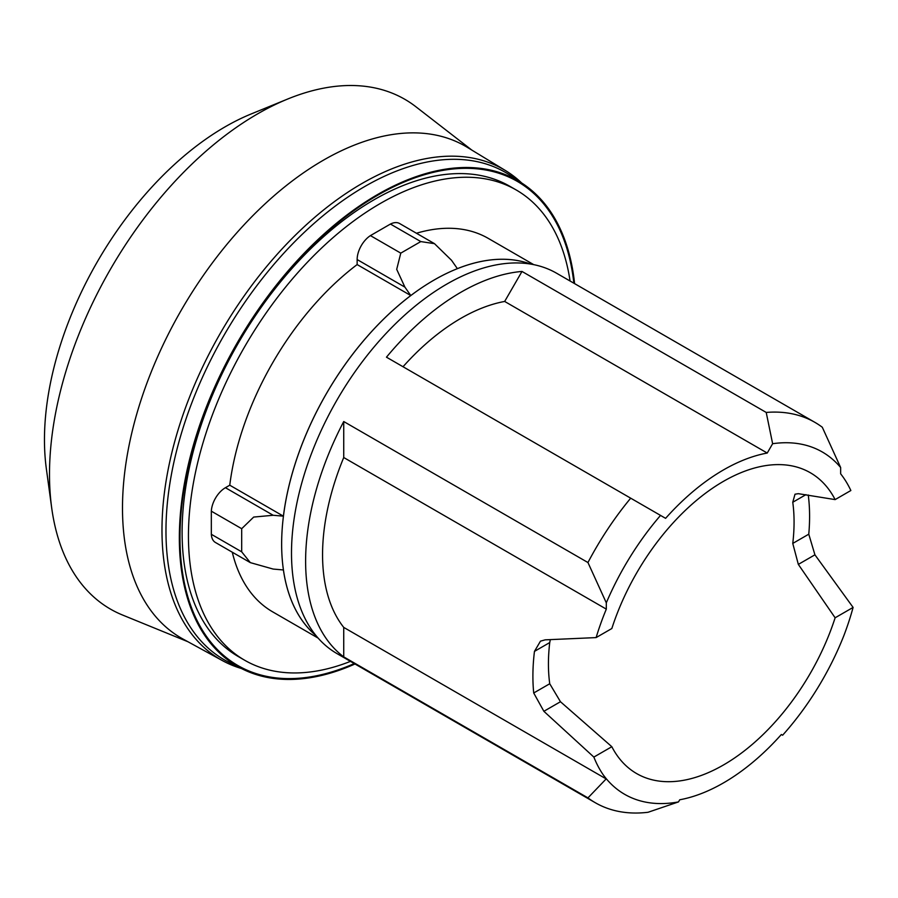 <?xml version="1.0" encoding="UTF-8"?>
<svg xmlns="http://www.w3.org/2000/svg" width="898" height="898" viewBox="0 0 898 898"><rect width="100%" height="100%" fill="white"/><g stroke="black" fill="none" stroke-linecap="round" stroke-linejoin="round"><path stroke-width="1.35" d="M521.682 182.979A282.993 163.391 120 0 0 505.428 170.519L467.173 147.261A284.004 163.975 120 0 0 323.325 160.237A284.004 163.975 120 0 0 137.282 412.193A284.004 163.975 120 0 0 183.192 639.14L222.457 660.636A282.993 163.391 120 0 0 241.382 668.494M505.428 170.519A282.993 163.391 120 0 0 362.085 183.439A282.993 163.391 120 0 0 176.715 434.509A282.993 163.391 120 0 0 222.457 660.636M471.776 150.056L415.909 106.761A294.342 169.935 120 0 0 287.697 99.027A294.342 169.935 120 0 0 257.625 113.866A294.342 169.935 120 0 0 51.68 507.819A294.342 169.935 120 0 0 122.476 614.995L187.907 641.722M287.697 99.027L251.26 113.923A255.537 147.53 120 0 0 225.151 126.809A255.537 147.53 120 0 0 46.359 468.823L51.68 507.819M570.073 281.007A271.51 156.757 120 0 0 516.193 189.961L509.839 186.301A271.51 156.757 120 0 0 374.084 199.749A271.51 156.757 120 0 0 196.718 439.01A271.51 156.757 120 0 0 238.329 656.573L244.683 660.243A271.51 156.757 120 0 0 350.467 661.377M516.193 189.961A271.51 156.757 120 0 0 380.438 203.408A271.51 156.757 120 0 0 203.06 442.669A271.51 156.757 120 0 0 244.683 660.243M530.516 264.057A215.599 124.474 120 0 0 434.093 280.041A215.599 124.474 120 0 0 296.362 460.146A215.599 124.474 120 0 0 316.017 635.604M451.481 260.218L457.374 268.648A215.61 124.485 -60 0 1 530.606 264.068M451.469 260.229L434.486 243.661L420.803 241.584L400.777 253.135L396.703 269.344L404.897 287.113L410.79 295.543L357.146 264.573A215.61 124.485 120 0 0 229.765 485.201L283.409 516.17A215.61 124.485 -60 0 1 410.79 295.543M574.597 283.622A280.412 161.898 120 0 0 522.917 183.798L510.704 175.66A281.343 162.437 120 0 0 364.914 186.414A281.343 162.437 120 0 0 179.735 439.088A281.343 162.437 120 0 0 229.551 662.634L242.707 669.145A280.412 161.898 120 0 0 354.991 663.992M522.917 183.798A280.412 161.898 120 0 0 377.62 194.518A280.412 161.898 120 0 0 193.059 446.351A280.412 161.898 120 0 0 242.707 669.145M573.867 283.196A279.502 161.371 120 0 0 377.62 195.259A279.502 161.371 120 0 0 180.33 523.871A279.502 161.371 120 0 0 354.261 663.566M840.651 467.544A197.65 114.113 120 0 0 772.628 443.713L767.24 453.041A191.656 110.656 120 0 0 665.598 518.337L660.535 515.407A197.65 114.113 120 0 0 606.307 602.839L606.307 609.125A195.652 112.957 120 0 0 596.115 637.591L611.83 628.521A173.684 100.284 -60 0 1 810.322 472.741A173.684 100.284 -60 0 1 835.129 499.602L850.855 490.521A195.652 112.957 120 0 0 840.651 473.83L840.651 467.544L822.299 427.246A219.606 126.786 120 0 0 814.935 422.374L556.592 273.228A219.606 126.786 120 0 0 446.789 284.105A219.606 126.786 120 0 0 303.322 477.624A219.606 126.786 120 0 0 336.986 653.598L595.329 802.745A219.606 126.786 120 0 0 648.042 812.275L678.495 801.914L679.719 799.781A191.656 110.656 120 0 0 781.361 734.497L782.618 735.226A197.65 114.113 120 0 0 843.895 635.548A195.652 112.957 120 0 0 853.1 607.418L835.129 617.79A173.684 100.284 -60 0 1 636.637 773.571A173.684 100.284 -60 0 1 611.83 746.709L560.464 701.731L549.733 683.748A173.684 100.284 -60 0 1 548.431 663.903A173.684 100.284 -60 0 1 549.733 642.564L550.317 639.713M606.307 778.768L587.954 797.884A219.606 126.786 120 0 0 595.329 802.745M587.954 797.884L343.732 656.876A219.606 126.786 -60 0 1 343.732 421.532L587.954 562.541L606.307 602.839M660.535 515.407L630.688 498.177A219.606 126.786 120 0 0 587.954 562.541M630.688 498.177L386.466 357.18A219.606 126.786 -60 0 1 460.91 292.254A219.606 126.786 -60 0 1 521.996 271.443L766.219 412.44L772.628 443.713M835.129 499.602L798.333 493.676L795.011 494.203L792.766 502.251A173.684 100.284 -60 0 1 794.068 522.097A173.684 100.284 -60 0 1 792.766 543.425L798.333 564.393L835.129 617.79M596.115 637.591L545.153 639.847L540.473 641.161L534.456 651.387A195.652 112.957 120 0 0 533.715 692.987L543.874 711.306L593.859 757.081A195.652 112.957 120 0 0 603.063 774.592A197.65 114.113 120 0 0 678.484 801.914M853.1 607.418L814.924 554.818L808.772 534.187A195.652 112.957 120 0 0 808.256 494.989M611.83 746.709L593.859 757.081M603.063 774.592L606.184 778.925L343.732 627.399A195.652 112.957 -60 0 1 343.732 457.531L343.732 421.532M814.935 422.374A219.606 126.786 120 0 0 766.219 412.44M403.022 366.743A191.656 110.656 -60 0 1 504.665 301.447L521.996 271.443M767.24 453.041L504.665 301.447M606.307 609.125L343.732 457.531M343.732 656.876L343.732 627.399M211.333 534.299L241.685 551.821L250.329 562.631L215.441 542.482A19.969 11.528 -60 0 1 211.333 534.299L211.333 511.175A19.969 11.528 -60 0 1 225.432 487.704L273.172 515.272L283.409 516.17M273.172 515.272L253.685 517.068L241.685 528.697L241.685 551.821M250.329 562.631L273.172 569.063L283.409 569.961A215.61 124.485 -60 0 0 316.074 635.672M232.29 552.214A215.61 124.485 120 0 0 272.633 611.83L318.139 638.108M211.333 511.175L241.685 528.697M225.432 487.704L229.765 485.201M533.749 264.652L488.243 238.374A215.61 124.485 120 0 0 416.448 233.244M357.146 264.573L357.146 259.556A19.969 11.528 -60 0 1 370.425 235.613L400.777 253.135M370.425 235.613L390.45 224.051L420.803 241.584M390.45 224.051A19.969 11.528 -60 0 1 399.599 223.523L434.486 243.661M805.921 494.663L792.766 502.251M549.733 642.564L534.456 651.387M814.924 554.818L798.333 564.393M808.772 534.187L792.766 543.425M560.464 701.731L543.874 711.306M549.733 683.748L533.715 692.987M357.146 259.556L404.886 287.124"/></g></svg>
